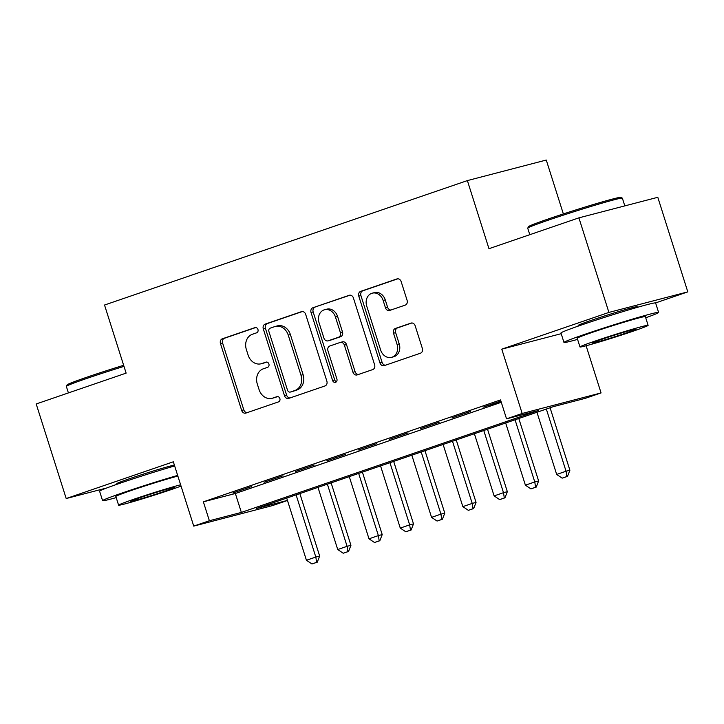 <?xml version="1.0" encoding="UTF-8"?>
<svg xmlns="http://www.w3.org/2000/svg" width="724" height="724" viewBox="0 0 724 724"><rect width="100%" height="100%" fill="white"/><g stroke="black" fill="none" stroke-linecap="round" stroke-linejoin="round"><path stroke-width="1.09" d="M257.952 329.474A2.733 2.272 -104.6 0 0 255.11 327.574A2.733 2.272 -104.6 0 0 254.975 327.61L222.358 338.796A3.901 3.24 -104.6 0 0 220.467 343.565L241.662 410.408A3.901 3.24 -104.6 0 0 245.717 413.123A3.901 3.24 -104.6 0 0 245.916 413.069L278.541 401.874A2.733 2.272 -104.6 0 0 279.862 398.544A2.733 2.272 -104.6 0 0 277.021 396.634A2.733 2.272 -104.6 0 0 276.885 396.68L272.667 398.128A12.471 10.38 -104.6 0 1 272.043 398.318A12.471 10.38 -104.6 0 1 259.074 389.612L257.301 384.046A12.471 10.38 -104.6 0 1 263.364 368.788L267.581 367.339A2.733 2.272 -104.6 0 0 268.903 364.009A2.733 2.272 -104.6 0 0 266.07 362.109A2.733 2.272 -104.6 0 0 265.934 362.145L261.708 363.593A12.471 10.38 -104.6 0 1 261.083 363.783A12.471 10.38 -104.6 0 1 248.115 355.077L246.35 349.511A12.471 10.38 -104.6 0 1 252.404 334.262L256.631 332.814A2.733 2.272 -104.6 0 0 257.952 329.474M633.274 307.428L633.591 308.442A30.978 1.077 162.4 0 0 637.22 306.732A30.978 1.077 162.4 0 0 621.346 310.768A30.978 1.077 162.4 0 0 591.056 320.424A30.978 1.077 162.4 0 0 578.168 325.465A30.978 1.077 162.4 0 0 582.105 324.768L581.788 323.755M174.375 465.07A30.978 1.077 162.4 0 0 129.677 478.645A30.978 1.077 162.4 0 0 116.79 483.677A30.978 1.077 162.4 0 0 120.727 482.98L120.41 481.976M405.205 305.121A3.901 3.24 -104.6 0 0 407.105 300.351L401.15 281.6A3.901 3.24 -104.6 0 0 397.096 278.885A3.901 3.24 -104.6 0 0 396.906 278.939L360.679 291.365A3.901 3.24 -104.6 0 0 358.778 296.134L379.982 362.968A3.901 3.24 -104.6 0 0 384.037 365.692A3.901 3.24 -104.6 0 0 384.236 365.629L420.463 353.203A3.901 3.24 -104.6 0 0 422.354 348.443L415.169 325.791A3.901 3.24 -104.6 0 0 411.114 323.067A3.901 3.24 -104.6 0 0 410.924 323.13L395.413 328.443A3.901 3.24 -104.6 0 0 393.521 333.212L397.087 344.443A10.426 8.679 -104.6 0 1 391.503 357.348A10.426 8.679 -104.6 0 1 380.661 350.081L366.706 306.08A10.426 8.679 -104.6 0 1 372.29 293.166A10.426 8.679 -104.6 0 1 383.132 300.442L385.458 307.772A3.901 3.24 -104.6 0 0 389.512 310.496A3.901 3.24 -104.6 0 0 389.702 310.433L405.205 305.121M578.901 217.852L657.799 197.299L687.8 291.872L608.911 312.424L578.901 217.852L488.971 248.694L467.378 180.593L104.528 305.03L126.13 373.122L36.2 403.965L66.201 498.537L173.335 461.794L193.733 526.113L209.372 520.746L203.372 501.832L500.537 399.929L506.538 418.843L522.176 413.476L601.065 392.924L585.426 398.291L553.444 406.617L256.287 508.529L287.446 500.402M608.911 312.424L501.777 349.167L522.176 413.476M305.664 314.343A3.901 3.24 -104.6 0 0 301.609 311.628A3.901 3.24 -104.6 0 0 301.419 311.682L265.183 324.108A3.901 3.24 -104.6 0 0 263.292 328.877L284.496 395.72A3.901 3.24 -104.6 0 0 288.55 398.435A3.901 3.24 -104.6 0 0 288.749 398.381L324.976 385.955A3.901 3.24 -104.6 0 0 326.868 381.186L305.664 314.343M312.931 307.736L349.158 295.311A3.901 3.24 -104.6 0 1 349.357 295.256A3.901 3.24 -104.6 0 1 353.412 297.971L374.616 364.815A3.901 3.24 -104.6 0 1 372.715 369.584L357.213 374.896A3.901 3.24 -104.6 0 1 357.023 374.96A3.901 3.24 -104.6 0 1 352.968 372.236L344.371 345.131A3.901 3.24 -104.6 0 0 340.316 342.407A3.901 3.24 -104.6 0 0 340.117 342.47L329.836 346A3.901 3.24 -104.6 0 0 327.945 350.76L336.895 378.987A2.733 2.272 -104.6 0 1 335.429 382.363A2.733 2.272 -104.6 0 1 332.597 380.462L311.039 312.506A3.901 3.24 -104.6 0 1 312.931 307.736L350.099 295.166M66.201 498.537L106.727 487.976M251.681 486.537L232.911 492.981L251.681 486.537M282.957 475.813L264.188 482.247L282.957 475.813M314.234 465.089L295.473 471.523L314.234 465.089M345.52 454.364L326.75 460.799L345.52 454.364M376.797 443.631L358.027 450.066L376.797 443.631M408.074 432.907L389.313 439.341L408.074 432.907M439.359 422.183L420.59 428.617L439.359 422.183M470.636 411.449L451.867 417.893L470.636 411.449M203.372 501.832L235.363 493.496L501.289 402.3M500.899 401.078L483.152 407.159L501.026 401.476M563.363 213.933L546.267 160.04L467.378 180.593M655.564 302.931L687.8 291.872M586.105 345.746L601.065 392.924M287.464 500.465L272.631 505.551L193.733 526.113M209.372 520.746L241.363 512.411L538.52 410.508L506.538 418.843M235.363 493.496L241.363 512.411M171.896 465.65L172.212 466.654A30.978 1.077 162.4 0 0 174.565 465.695M501.777 349.167L561.191 333.683M261.083 363.783L263.219 363.222A12.471 10.38 -104.6 0 0 263.844 363.041L261.708 363.593M266.722 362.054L263.844 363.041M272.043 398.318L274.17 397.757A12.471 10.38 -104.6 0 0 274.794 397.576L272.667 398.128M277.681 396.58L274.794 397.576M255.771 327.519L224.485 338.244A3.901 3.24 -104.6 0 0 222.594 343.013L243.798 409.847A3.901 3.24 -104.6 0 0 247.11 412.653M302.351 311.537L267.319 323.556A3.901 3.24 -104.6 0 0 265.427 328.325L286.632 395.159A3.901 3.24 -104.6 0 0 289.944 397.965M270.215 328.153A2.733 2.272 -104.6 0 0 268.885 331.483L287.5 390.155A2.733 2.272 -104.6 0 0 290.342 392.064A2.733 2.272 -104.6 0 0 290.478 392.019L294.93 390.489A12.471 10.38 -104.6 0 0 300.985 375.24L288.261 335.14A12.471 10.38 -104.6 0 0 275.292 326.433A12.471 10.38 -104.6 0 0 274.668 326.624L270.215 328.153M292.333 391.539A2.733 2.272 -104.6 0 0 292.469 391.503A2.733 2.272 -104.6 0 0 292.605 391.467L290.478 392.019M275.292 326.433L277.419 325.881A12.471 10.38 -104.6 0 1 290.396 334.579L303.112 374.688A12.471 10.38 -104.6 0 1 297.057 389.937L292.605 391.467M342.253 341.909A3.901 3.24 -104.6 0 1 342.443 341.855A3.901 3.24 -104.6 0 1 346.497 344.57L355.095 371.683A3.901 3.24 -104.6 0 0 358.407 374.489M315.067 307.184A3.901 3.24 -104.6 0 0 313.166 311.944L334.723 379.901A2.733 2.272 -104.6 0 0 336.416 381.756M335.447 317.003A10.426 8.679 -104.6 0 0 324.605 309.727A10.426 8.679 -104.6 0 0 319.022 322.632L323.936 338.135A3.901 3.24 -104.6 0 0 327.99 340.859A3.901 3.24 -104.6 0 0 328.18 340.796L338.47 337.266A3.901 3.24 -104.6 0 0 340.361 332.506L335.447 317.003L337.574 316.442A10.426 8.679 -104.6 0 0 326.732 309.175L324.605 309.727M329.918 340.343A3.901 3.24 -104.6 0 0 330.117 340.298A3.901 3.24 -104.6 0 0 330.316 340.244L328.18 340.796M337.574 316.442L342.497 331.945A3.901 3.24 -104.6 0 1 340.606 336.714L330.316 340.244M372.29 293.166L374.417 292.614A10.426 8.679 -104.6 0 1 385.259 299.89L387.584 307.22A3.901 3.24 -104.6 0 0 390.897 310.026M391.503 357.348L393.639 356.796A10.426 8.679 -104.6 0 0 399.223 343.891L397.087 344.443M411.856 322.985L397.548 327.891A3.901 3.24 -104.6 0 0 395.657 332.66L399.223 343.891M397.838 278.794L362.805 290.813A3.901 3.24 -104.6 0 0 360.914 295.573L382.118 362.416A3.901 3.24 -104.6 0 0 385.43 365.222M286.713 498.094L306.433 560.267L315.818 557.046L296.098 494.872M316.632 562.349L311.944 563.96L317.275 562.186L316.632 562.349L315.818 557.046L319.655 556.041L299.845 493.587M306.433 560.267L311.944 563.96M317.275 562.186L319.655 556.041M123.994 366.38A49.639 1.729 162.4 0 0 87.016 378.362A49.639 1.729 162.4 0 0 66.364 386.363L67.142 384.869A48.454 1.692 -17.6 0 1 87.296 377.059A48.454 1.692 -17.6 0 1 123.641 365.285M66.364 386.363A49.639 1.729 162.4 0 0 66.355 386.426L68.409 392.915M177.652 475.406A49.639 1.729 162.4 0 0 123.261 492.61A49.639 1.729 162.4 0 0 102.591 500.673A49.639 1.729 162.4 0 0 116.211 497.614M174.656 465.948A49.639 1.729 162.4 0 0 120.256 483.152A49.639 1.729 162.4 0 0 99.595 491.216L102.591 500.673M180.62 484.763A35.738 1.249 162.4 0 0 133.478 499.361A35.738 1.249 162.4 0 0 118.6 505.171L115.84 496.474A35.738 1.249 -17.6 0 1 130.718 490.664A35.738 1.249 -17.6 0 1 177.86 476.066M118.6 505.171A35.738 1.249 162.4 0 0 136.917 500.51A35.738 1.249 162.4 0 0 171.859 489.37A35.738 1.249 162.4 0 0 181.045 486.103M165.036 491.144A23.032 0.805 162.4 0 0 174.629 487.397A23.032 0.805 162.4 0 0 162.828 490.401A23.032 0.805 162.4 0 0 140.302 497.587A23.032 0.805 162.4 0 0 130.718 501.334A23.032 0.805 162.4 0 0 142.519 498.329A23.032 0.805 162.4 0 0 165.036 491.144M527.742 228.141L528.52 226.648A48.454 1.692 -17.6 0 1 548.674 218.838A48.454 1.692 -17.6 0 1 595.327 203.942A48.454 1.692 -17.6 0 1 620.821 197.362L622.314 198.141A49.639 1.729 162.4 0 0 596.196 204.874A49.639 1.729 162.4 0 0 548.394 220.141A49.639 1.729 162.4 0 0 527.742 228.141A49.639 1.729 162.4 0 0 527.733 228.205L529.787 234.694M645.717 317.782A49.639 1.729 162.4 0 0 658.605 312.433A49.639 1.729 162.4 0 0 633.174 318.904A49.639 1.729 162.4 0 0 584.639 334.388A49.639 1.729 162.4 0 0 563.969 342.452A49.639 1.729 162.4 0 0 577.58 339.393M658.605 312.433L655.609 302.976A49.639 1.729 162.4 0 0 630.17 309.447A49.639 1.729 162.4 0 0 581.634 324.931A49.639 1.729 162.4 0 0 560.973 332.995L563.969 342.452M579.978 346.95L577.218 338.253A35.738 1.249 -17.6 0 1 592.096 332.443A35.738 1.249 -17.6 0 1 627.047 321.293A35.738 1.249 -17.6 0 1 645.356 316.632L648.116 325.338A35.738 1.249 162.4 0 0 629.808 329.999A35.738 1.249 162.4 0 0 594.856 341.149A35.738 1.249 162.4 0 0 579.978 346.95A35.738 1.249 162.4 0 0 598.296 342.298A35.738 1.249 162.4 0 0 633.238 331.149A35.738 1.249 162.4 0 0 648.116 325.338M626.414 332.922A23.032 0.805 162.4 0 0 636.007 329.185A23.032 0.805 162.4 0 0 624.206 332.18A23.032 0.805 162.4 0 0 601.68 339.366A23.032 0.805 162.4 0 0 592.096 343.113A23.032 0.805 162.4 0 0 603.897 340.108A23.032 0.805 162.4 0 0 626.414 332.922M624.812 205.888L622.369 198.186A49.639 1.729 162.4 0 0 622.314 198.141M317.99 487.361L337.719 549.534L347.095 546.321L327.375 484.148M347.909 551.625L343.221 553.236L348.552 551.462L347.909 551.625L347.095 546.321L350.941 545.317L331.121 482.863M337.719 549.534L343.221 553.236M348.552 551.462L350.941 545.317M349.276 476.636L368.996 538.81L378.381 535.588L358.661 473.415M379.195 540.9L374.498 542.502L379.829 540.728L379.195 540.9L378.381 535.588L382.218 534.593L362.407 472.129M368.996 538.81L374.498 542.502M379.829 540.728L382.218 534.593M380.553 465.912L400.272 528.086L409.657 524.864L389.937 462.69M410.472 530.167L405.784 531.778L411.114 530.004L410.472 530.167L409.657 524.864L413.495 523.868L393.684 461.405M400.272 528.086L405.784 531.778M411.114 530.004L413.495 523.868M411.829 455.188L431.558 517.352L440.934 514.14L421.214 451.966M441.749 519.443L437.061 521.054L442.391 519.28L441.749 519.443L440.934 514.14L444.78 513.135L424.961 450.681M431.558 517.352L437.061 521.054M442.391 519.28L444.78 513.135M443.115 444.455L462.835 506.628L472.22 503.415L452.5 441.242M473.034 508.719L468.338 510.329L473.668 508.547L473.034 508.719L472.22 503.415L476.057 502.411L456.247 439.957M462.835 506.628L468.338 510.329M473.668 508.547L476.057 502.411M474.392 433.73L494.112 495.904L503.497 492.682L483.777 430.509M504.311 497.994L499.623 499.596L504.954 497.822L504.311 497.994L503.497 492.682L507.334 491.686L487.524 429.223M494.112 495.904L499.623 499.596M504.954 497.822L507.334 491.686M505.669 423.006L525.398 485.18L534.774 481.958L515.054 419.784M535.588 487.261L530.9 488.872L536.231 487.098L535.588 487.261L534.774 481.958L538.62 480.962L518.8 418.499M525.398 485.18L530.9 488.872M536.231 487.098L538.62 480.962M536.955 412.273L556.675 474.446L566.059 471.234L546.339 409.06M566.874 476.537L562.177 478.148L567.507 476.374L566.874 476.537L566.059 471.234L569.897 470.229L550.086 407.775M556.675 474.446L562.177 478.148M567.507 476.374L569.897 470.229M243.798 409.847L241.662 410.408M222.594 343.013L220.467 343.565M224.485 338.244L222.358 338.796M286.632 395.159L284.496 395.72M265.427 328.325L263.292 328.877M267.319 323.556L265.183 324.108M297.057 389.937L294.93 390.489M303.112 374.688L300.985 375.24M290.396 334.579L288.261 335.14M355.095 371.683L352.968 372.236M346.497 344.57L344.371 345.131M334.723 379.901L332.597 380.462M313.166 311.944L311.039 312.506M340.606 336.714L338.47 337.266M342.497 331.945L340.361 332.506M387.584 307.22L385.458 307.772M385.259 299.89L383.132 300.442M395.657 332.66L393.521 333.212M397.548 327.891L395.413 328.443M382.118 362.416L379.982 362.968M360.914 295.573L358.778 296.134M362.805 290.813L360.679 291.365M292.469 391.503L290.342 392.064M342.443 341.855L340.316 342.407M330.117 340.298L327.99 340.859"/></g></svg>
